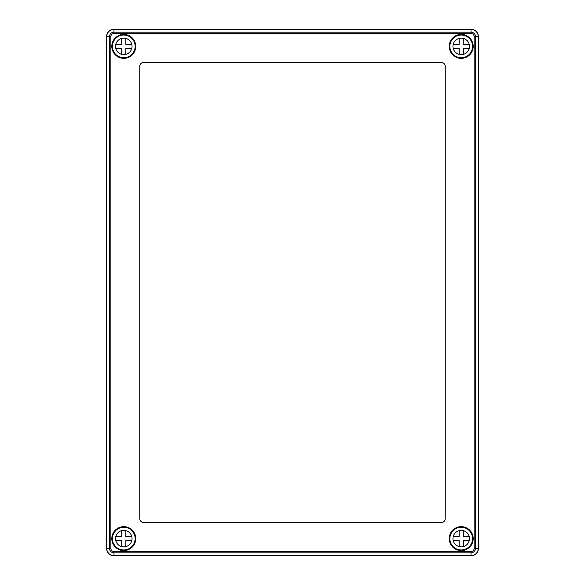 <?xml version="1.0" encoding="UTF-8"?>
<svg xmlns="http://www.w3.org/2000/svg" width="585" height="585" viewBox="0 0 585 585"><rect width="100%" height="100%" fill="white"/><g stroke="black" fill="none" stroke-linecap="round" stroke-linejoin="round"><path stroke-width="0.88" d="M113.87 29.25A7.225 7.225 0 0 0 106.645 36.475L106.645 548.525A7.225 7.225 0 0 0 113.87 555.75L471.13 555.75A7.225 7.225 0 0 0 478.354 548.525L478.354 36.475A7.225 7.225 0 0 0 471.13 29.25L113.87 29.25M113.973 29.352A7.225 7.225 0 0 0 106.748 36.577L106.748 548.423A7.225 7.225 0 0 0 113.973 555.648L471.027 555.648A7.225 7.225 0 0 0 478.252 548.423L478.252 36.577A7.225 7.225 0 0 0 471.027 29.352L113.973 29.352L113.973 32.16L471.027 32.16A4.417 4.417 0 0 1 475.444 36.577L475.444 548.423A4.417 4.417 0 0 1 471.027 552.84L113.973 552.84A4.417 4.417 0 0 1 109.556 548.423L109.556 36.577A4.417 4.417 0 0 1 113.973 32.16L113.973 33.469A3.108 3.108 0 0 0 110.865 36.577L110.865 548.423A3.108 3.108 0 0 0 113.973 551.531L471.027 551.531A3.108 3.108 0 0 0 474.135 548.423L474.135 36.577A3.108 3.108 0 0 0 471.027 33.469L113.973 33.469M143.903 522.624L441.097 522.624A4.124 4.124 0 0 0 445.229 518.5L445.229 66.5A4.124 4.124 0 0 0 441.097 62.376L143.903 62.376A4.124 4.124 0 0 0 139.771 66.5L139.771 518.5A4.124 4.124 0 0 0 143.903 522.624M123.779 34.413A11.971 11.971 0 0 1 135.749 46.383A11.971 11.971 0 0 1 123.779 58.354A11.971 11.971 0 0 1 111.808 46.383A11.971 11.971 0 0 1 123.779 34.413M461.221 34.413A11.971 11.971 0 0 1 473.192 46.383A11.971 11.971 0 0 1 461.221 58.354A11.971 11.971 0 0 1 449.251 46.383A11.971 11.971 0 0 1 461.221 34.413M461.221 526.646A11.971 11.971 0 0 1 473.192 538.617A11.971 11.971 0 0 1 461.221 550.587A11.971 11.971 0 0 1 449.251 538.617A11.971 11.971 0 0 1 461.221 526.646M123.779 526.646A11.971 11.971 0 0 1 135.749 538.617A11.971 11.971 0 0 1 123.779 550.587A11.971 11.971 0 0 1 111.808 538.617A11.971 11.971 0 0 1 123.779 526.646M121.709 530.624L121.709 536.555L115.786 536.555M115.786 540.686L121.709 540.686L121.709 546.617M125.841 546.617L125.841 540.686L131.771 540.686M131.771 536.555L125.841 536.555L125.841 530.624M123.779 546.873A8.256 8.256 0 0 0 132.034 538.617A8.256 8.256 0 0 0 123.779 530.361A8.256 8.256 0 0 0 115.523 538.617A8.256 8.256 0 0 0 123.779 546.873M123.779 549.973A11.349 11.349 0 0 0 135.128 538.617A11.349 11.349 0 0 0 123.779 527.268A11.349 11.349 0 0 0 112.422 538.617A11.349 11.349 0 0 0 123.779 549.973M121.709 38.383L121.709 44.314L115.786 44.314M115.786 48.445L121.709 48.445L121.709 54.376M125.841 54.376L125.841 48.445L131.771 48.445M131.771 44.314L125.841 44.314L125.841 38.383M123.779 54.639A8.256 8.256 0 0 0 132.034 46.383A8.256 8.256 0 0 0 123.779 38.127A8.256 8.256 0 0 0 115.523 46.383A8.256 8.256 0 0 0 123.779 54.639M123.779 57.732A11.349 11.349 0 0 0 135.128 46.383A11.349 11.349 0 0 0 123.779 35.027A11.349 11.349 0 0 0 112.422 46.383A11.349 11.349 0 0 0 123.779 57.732M459.159 38.383L459.159 44.314L453.229 44.314M453.229 48.445L459.159 48.445L459.159 54.376M463.291 54.376L463.291 48.445L469.214 48.445M469.214 44.314L463.291 44.314L463.291 38.383M461.221 54.639A8.256 8.256 0 0 0 469.477 46.383A8.256 8.256 0 0 0 461.221 38.127A8.256 8.256 0 0 0 452.966 46.383A8.256 8.256 0 0 0 461.221 54.639M461.221 57.732A11.349 11.349 0 0 0 472.578 46.383A11.349 11.349 0 0 0 461.221 35.027A11.349 11.349 0 0 0 449.872 46.383A11.349 11.349 0 0 0 461.221 57.732M459.159 530.624L459.159 536.555L453.229 536.555M453.229 540.686L459.159 540.686L459.159 546.617M463.291 546.617L463.291 540.686L469.214 540.686M469.214 536.555L463.291 536.555L463.291 530.624M461.221 546.873A8.256 8.256 0 0 0 469.477 538.617A8.256 8.256 0 0 0 461.221 530.361A8.256 8.256 0 0 0 452.966 538.617A8.256 8.256 0 0 0 461.221 546.873M461.221 549.973A11.349 11.349 0 0 0 472.578 538.617A11.349 11.349 0 0 0 461.221 527.268A11.349 11.349 0 0 0 449.872 538.617A11.349 11.349 0 0 0 461.221 549.973M471.027 33.469L471.027 29.352M106.748 36.577L110.865 36.577M474.135 36.577L478.252 36.577M106.748 548.423L110.865 548.423M474.135 548.423L478.252 548.423M113.973 555.648L113.973 551.531M471.027 551.531L471.027 555.648"/></g></svg>
